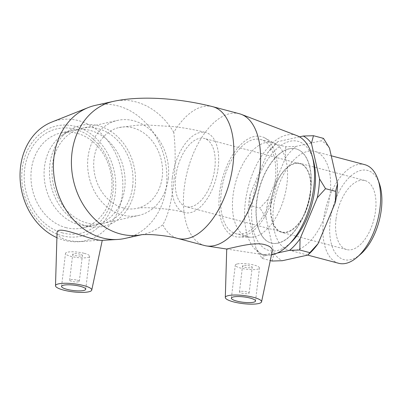 <?xml version="1.0" encoding="UTF-8"?>
<svg xmlns="http://www.w3.org/2000/svg" width="402" height="402" viewBox="0 0 402 402"><rect width="100%" height="100%" fill="white"/><g stroke="black" fill="none" stroke-linecap="round" stroke-linejoin="round"><path stroke-width="0.3" stroke-dasharray="2.01 1.51" d="M299.505 136.851L277.898 141.64L275.677 144.082L285.711 146.735L295.957 146.418L321.273 140.811L323.494 138.368M275.677 144.082L267.425 153.137L250.2 194.236L249.974 205.417L260.004 208.07L268.26 199.015L285.48 157.916L285.711 146.735M272.079 261.039L274.104 253.36L266.008 217.869L260.004 208.07M249.974 205.417L247.949 213.09L256.044 248.582L262.049 258.38L270.28 260.561M262.049 258.38L264.27 255.938L277.219 253.069M274.104 253.36A63.295 33.07 -75.2 0 0 282.33 260.717M268.26 199.015A63.295 33.07 -75.2 0 0 266.008 217.869M295.957 146.418A63.295 33.07 -75.2 0 0 285.48 157.916M329.499 148.167A63.295 33.07 -75.2 0 0 321.273 140.811M307.646 255.109A63.295 33.07 -75.2 0 0 308.595 254.3M273.526 207.025A51.014 26.653 -75.2 0 0 288.747 250.079A51.014 26.653 -75.2 0 0 327.565 207.583A51.014 26.653 -75.2 0 0 314.851 151.453A51.014 26.653 -75.2 0 0 273.526 207.025M267.425 153.137A63.295 33.07 104.8 0 1 276.948 142.449A63.295 33.07 104.8 0 1 277.898 141.64M247.949 213.09A63.295 33.07 104.8 0 1 250.2 194.236M264.27 255.938A63.295 33.07 104.8 0 1 256.044 248.582M65.843 227.607A48.687 40.079 77.5 0 0 81.988 228.004A48.687 40.079 77.5 0 0 110.59 171.805A48.687 40.079 77.5 0 0 60.933 132.936A48.687 40.079 77.5 0 0 31.014 179.473A48.687 40.079 77.5 0 0 65.843 227.607M62.581 232.919A53.556 44.084 -102.5 0 1 33.622 145.027A53.556 44.084 -102.5 0 1 110.083 165.262A53.556 44.084 -102.5 0 1 62.581 232.919M62.245 235.748A56.476 46.491 77.5 0 0 112.339 164.398A56.476 46.491 77.5 0 0 31.708 143.062A56.476 46.491 77.5 0 0 62.245 235.748M78.973 224.698A48.687 40.079 77.5 0 0 82.551 225.457A48.687 40.079 77.5 0 0 95.123 225.1A48.687 40.079 77.5 0 0 123.726 168.895A48.687 40.079 77.5 0 0 74.069 130.027A48.687 40.079 77.5 0 0 62.521 135.012A48.687 40.079 77.5 0 0 45.039 184.116A48.687 40.079 77.5 0 0 78.973 224.698M51.632 122.133A61.787 50.863 -102.5 0 1 121.113 169.478A61.787 50.863 -102.5 0 1 78.119 241.728A61.787 50.863 -102.5 0 1 64.315 240.295A61.787 50.863 -102.5 0 1 56.903 237.662M124.881 238.451A68.159 56.109 77.5 0 0 164.926 159.775A68.159 56.109 77.5 0 0 95.405 105.354M101.997 240.361L98.369 240.265L84.907 241.336C78.496 241.813 72.531 241.411 67.008 240.125C60.471 238.054 57.154 235.582 57.054 232.713M313.399 160.534A56.476 29.507 -75.2 0 0 259.189 175.815A56.476 29.507 -75.2 0 0 277.023 250.612A56.476 29.507 -75.2 0 0 291.983 241.466M271.481 254.878A61.787 32.286 104.8 0 1 265.506 254.974A61.787 32.286 104.8 0 1 248.335 186.613A61.787 32.286 104.8 0 1 297.073 135.7M277.923 243.069A48.687 25.437 -75.2 0 0 309.555 196.201A48.687 25.437 -75.2 0 0 295.998 148.866A48.687 25.437 -75.2 0 0 256.551 201.91A48.687 25.437 -75.2 0 0 271.084 242.999A48.687 25.437 -75.2 0 0 277.923 243.069M239.446 113.756A68.159 35.612 -75.2 0 0 187.578 170.533A68.159 35.612 -75.2 0 0 204.568 245.537M272.28 251.069C271.923 252.521 270.591 253.516 268.28 254.054C265.722 254.582 262.305 254.506 258.034 253.828L226.768 249.044M379.387 183.578A46.145 24.11 -75.2 0 0 352.685 174.503A46.145 24.11 -75.2 0 0 330.198 220.713A46.145 24.11 -75.2 0 0 360.73 254.079M338.71 263.3A51.014 26.653 104.8 0 1 323.484 220.251A51.014 26.653 104.8 0 1 364.815 164.674M335.982 219.432A35.708 18.658 -75.2 0 0 346.64 249.572A35.708 18.658 -75.2 0 0 373.81 219.824A35.708 18.658 -75.2 0 0 364.91 180.533A35.708 18.658 -75.2 0 0 335.982 219.432M256.752 201.96A48.687 25.437 -75.2 0 0 271.285 243.049A48.687 25.437 -75.2 0 0 308.334 202.492A48.687 25.437 -75.2 0 0 296.199 148.921A48.687 25.437 -75.2 0 0 256.752 201.96M172.312 177.644A41.386 21.623 -75.2 0 0 184.664 212.573A41.386 21.623 -75.2 0 0 190.478 212.633A41.386 21.623 -75.2 0 0 217.366 172.795A41.386 21.623 -75.2 0 0 205.844 132.559A41.386 21.623 -75.2 0 0 172.312 177.644M175.689 176.9A35.296 18.442 -75.2 0 0 186.221 206.688A35.296 18.442 -75.2 0 0 213.085 177.282A35.296 18.442 -75.2 0 0 204.286 138.444A35.296 18.442 -75.2 0 0 175.689 176.9M271.199 202.176A35.296 18.442 -75.2 0 0 281.732 231.969A35.296 18.442 -75.2 0 0 308.595 202.563A35.296 18.442 -75.2 0 0 299.797 163.72A35.296 18.442 -75.2 0 0 271.199 202.176M270.973 202.226A35.708 18.658 -75.2 0 0 281.626 232.361A35.708 18.658 -75.2 0 0 308.801 202.618A35.708 18.658 -75.2 0 0 299.902 163.323A35.708 18.658 -75.2 0 0 270.973 202.226M132.64 186.433A48.687 40.079 77.5 0 0 81.983 128.273A48.687 40.079 77.5 0 0 53.381 184.478A48.687 40.079 77.5 0 0 103.038 223.346A48.687 40.079 77.5 0 0 132.64 186.433M168.267 178.543A48.687 40.079 77.5 0 0 117.61 120.384A48.687 40.079 77.5 0 0 89.003 176.589A48.687 40.079 77.5 0 0 138.665 215.457A48.687 40.079 77.5 0 0 168.267 178.543M123.359 207.985A41.386 34.069 77.5 0 0 137.082 208.326A41.386 34.069 77.5 0 0 161.398 160.554A41.386 34.069 77.5 0 0 119.188 127.514A41.386 34.069 77.5 0 0 93.756 167.071A41.386 34.069 77.5 0 0 123.359 207.985M240.275 291.455A4.869 1.08 -173.2 0 0 239.451 291.937A4.869 1.08 -173.2 0 0 244.16 293.591A4.869 1.08 -173.2 0 0 249.124 293.093A4.869 1.08 -173.2 0 0 245.758 291.646A4.869 1.08 -173.2 0 0 240.275 291.455M243.366 265.531A4.869 1.08 -173.2 0 0 242.547 266.013A4.869 1.08 -173.2 0 0 247.25 267.667A4.869 1.08 -173.2 0 0 252.215 267.169A4.869 1.08 -173.2 0 0 248.853 265.722A4.869 1.08 -173.2 0 0 243.366 265.531M237.346 263.933A12.171 2.703 6.8 0 1 251.059 264.416A12.171 2.703 6.8 0 1 259.466 268.033A12.171 2.703 6.8 0 1 247.059 269.275A12.171 2.703 6.8 0 1 235.296 265.149A12.171 2.703 6.8 0 1 237.346 263.933M212.698 106.671A68.159 35.612 -75.2 0 0 173.775 132.358C177.8 165.458 172.589 209.125 162.76 224.728A68.159 35.612 -75.2 0 0 177.815 238.456M77.179 280.169A4.869 1.08 6.8 0 1 79.315 281.34A4.869 1.08 6.8 0 1 74.35 281.837A4.869 1.08 6.8 0 1 69.646 280.189A4.869 1.08 6.8 0 1 72.265 279.546A4.869 1.08 6.8 0 1 77.179 280.169M80.269 254.24A4.869 1.08 -173.2 0 0 75.355 253.622A4.869 1.08 -173.2 0 0 72.737 254.265A4.869 1.08 -173.2 0 0 77.44 255.913A4.869 1.08 -173.2 0 0 82.405 255.416A4.869 1.08 -173.2 0 0 80.269 254.24M84.319 253.345A12.171 2.703 6.8 0 1 89.656 256.28A12.171 2.703 6.8 0 1 77.249 257.526A12.171 2.703 6.8 0 1 65.486 253.401A12.171 2.703 6.8 0 1 72.028 251.793A12.171 2.703 6.8 0 1 84.319 253.345M86.541 225.884A51.722 42.577 77.5 0 0 90.339 226.688A51.722 42.577 77.5 0 0 134.082 166.604A51.722 42.577 77.5 0 0 69.059 130.605A51.722 42.577 77.5 0 0 50.486 182.769A51.722 42.577 77.5 0 0 86.541 225.884M254.376 236.838A48.687 25.437 -75.2 0 0 285.365 193.071A48.687 25.437 -75.2 0 0 275.551 143.886A48.687 25.437 -75.2 0 0 272.455 142.635A48.687 25.437 -75.2 0 0 235.406 183.191A48.687 25.437 -75.2 0 0 247.542 236.768A48.687 25.437 -75.2 0 0 250.848 237.215A48.687 25.437 -75.2 0 0 254.376 236.838M242.255 236.662A51.722 27.024 -75.2 0 0 275.174 190.166A51.722 27.024 -75.2 0 0 264.752 137.911A51.722 27.024 -75.2 0 0 222.1 179.669A51.722 27.024 -75.2 0 0 238.507 237.059A51.722 27.024 -75.2 0 0 242.255 236.662M275.214 180.609A48.687 25.437 -75.2 0 0 260.682 139.519A48.687 25.437 -75.2 0 0 223.633 180.076A48.687 25.437 -75.2 0 0 235.768 233.652A48.687 25.437 -75.2 0 0 242.607 233.723A48.687 25.437 -75.2 0 0 275.214 180.609M173.775 132.358A68.159 56.109 77.5 0 0 113.394 101.374M141.811 234.693A68.159 56.109 77.5 0 0 142.876 234.472A68.159 56.109 77.5 0 0 162.76 224.728M276.948 142.449L277.44 142.017M81.988 228.004L95.123 225.1M60.933 132.936L74.069 130.027M78.119 241.728L84.907 241.336M265.506 254.974L258.029 253.828M331.238 155.79L314.851 151.453M307.676 255.089L288.747 250.079M299.797 163.72L204.286 138.444M281.732 231.969L186.221 206.688M364.91 180.533L299.902 163.323M346.64 249.572L281.626 232.361M103.038 223.346L138.665 215.457M81.983 128.273L117.61 120.384M141.916 234.683L141.554 234.718M184.664 212.573C170.88 208.387 142.63 206.723 137.082 208.326L137.082 208.326M119.188 127.514L137.529 125.193L146.876 124.972L174.483 126.715C185.603 128.042 196.055 129.992 205.844 132.559M249.124 293.093L252.215 267.169M239.451 291.937L242.547 266.013M255.531 301.028L259.466 268.033M231.361 298.143L235.296 265.149M79.315 281.34L82.405 255.416M69.646 280.189L72.737 254.265M85.721 289.279L89.656 256.28M61.551 286.395L65.486 253.401M82.551 225.457L90.339 226.688M62.521 135.012L69.059 130.605M275.551 143.886L264.752 137.911M250.848 237.215L238.507 237.059M272.455 142.635L260.682 139.519M247.542 236.768L235.768 233.652"/><path stroke-width="0.6" d="M318.118 243.612L309.867 252.667L299.832 250.014L300.058 238.833L317.284 197.734L325.54 188.679L319.535 178.88L311.439 143.388L313.459 135.715L323.494 138.368L329.499 148.167L337.59 183.659L335.569 191.337L335.343 202.518L318.118 243.612A63.295 33.07 -75.2 0 1 308.595 254.3L307.646 255.109L282.33 260.717L272.079 261.039L270.28 260.561M335.569 191.337L325.54 188.679M313.459 135.715L303.214 136.032L299.505 136.851M309.867 252.667L308.098 254.732M277.219 253.069L289.586 250.33L299.832 250.014M335.343 202.518A63.295 33.07 -75.2 0 0 337.59 183.659M303.214 136.032A63.295 33.07 104.8 0 1 311.439 143.388M319.535 178.88A63.295 33.07 104.8 0 1 317.284 197.734M300.058 238.833A63.295 33.07 104.8 0 1 289.586 250.33M56.903 237.662A61.787 50.863 -102.5 0 1 20.1 178.754A61.787 50.863 -102.5 0 1 51.632 122.133L88.284 107.55A68.159 56.109 77.5 0 0 53.878 174.996A68.159 56.109 77.5 0 0 102.274 237.894A68.159 56.109 77.5 0 0 117.5 239.476A68.159 56.109 77.5 0 0 124.881 238.451L141.916 234.683M141.811 234.693A68.159 56.109 77.5 0 1 120.268 233.914A68.159 56.109 77.5 0 1 71.516 166.528A68.159 56.109 77.5 0 1 113.394 101.374L95.405 105.354A68.159 56.109 77.5 0 0 88.284 107.55M55.501 285.757A18.256 4.055 6.8 0 1 65.164 283.264A18.256 4.055 6.8 0 1 83.757 285.596A18.256 4.055 6.8 0 1 91.751 290.078A18.256 4.055 6.8 0 1 81.787 292.405A18.256 4.055 6.8 0 1 63.516 290.078A18.256 4.055 6.8 0 1 55.501 285.757L57.049 232.713C56.838 225.914 77.671 234.572 91.631 238.567C97.39 239.954 100.842 240.552 101.997 240.361L117.5 239.476M288.777 244.692L291.983 241.466A56.476 29.507 -75.2 0 0 313.399 160.534L312.213 156.147A61.787 32.286 104.8 0 1 288.777 244.692A61.787 32.286 104.8 0 1 272.41 254.697A61.787 32.286 104.8 0 1 271.481 254.878M141.554 234.718C140.238 234.708 147.916 234.255 154.021 234.788C163.348 235.512 171.282 236.738 177.815 238.456L204.568 245.537A68.159 35.612 -75.2 0 0 206.522 245.944A68.159 35.612 -75.2 0 0 214.14 245.637A68.159 35.612 -75.2 0 0 258.059 181.885A68.159 35.612 -75.2 0 0 241.346 114.369L297.073 135.7A61.787 32.286 104.8 0 1 312.213 156.147M241.346 114.369A68.159 35.612 -75.2 0 0 239.446 113.756L212.693 106.671C180.553 98.525 142.122 95.173 113.399 101.369M225.311 297.505L226.723 249.029L230.477 248.175C237.316 246.738 253.124 242.451 263.24 244.265C269.687 245.788 272.702 248.059 272.28 251.069L261.561 301.827A18.256 4.055 6.8 0 1 258.496 303.57A18.256 4.055 6.8 0 1 238.1 302.882A18.256 4.055 6.8 0 1 225.311 297.505A18.256 4.055 6.8 0 1 228.396 295.606A18.256 4.055 6.8 0 1 249.134 296.354A18.256 4.055 6.8 0 1 261.561 301.827M357.237 257.134L360.73 254.079A46.145 24.11 -75.2 0 0 379.387 183.578L377.865 179.197A51.014 26.653 104.8 0 1 357.237 257.134A51.014 26.653 104.8 0 1 338.71 263.3L307.676 255.089M331.238 155.79L364.815 164.674A51.014 26.653 104.8 0 1 377.865 179.197M233.411 296.932A12.171 2.703 6.8 0 1 247.124 297.41A12.171 2.703 6.8 0 1 255.531 301.028A12.171 2.703 6.8 0 1 243.125 302.269A12.171 2.703 6.8 0 1 231.361 298.143A12.171 2.703 6.8 0 1 233.411 296.932M80.385 286.34A12.171 2.703 6.8 0 1 85.721 289.279A12.171 2.703 6.8 0 1 73.315 290.52A12.171 2.703 6.8 0 1 61.551 286.395A12.171 2.703 6.8 0 1 68.094 284.787A12.171 2.703 6.8 0 1 80.385 286.34M177.815 238.456A68.159 35.612 -75.2 0 0 187.387 238.557A68.159 35.612 -75.2 0 0 231.678 172.94A68.159 35.612 -75.2 0 0 212.698 106.671M226.723 249.039L206.522 245.944M91.751 290.078L102.259 240.346"/></g></svg>
